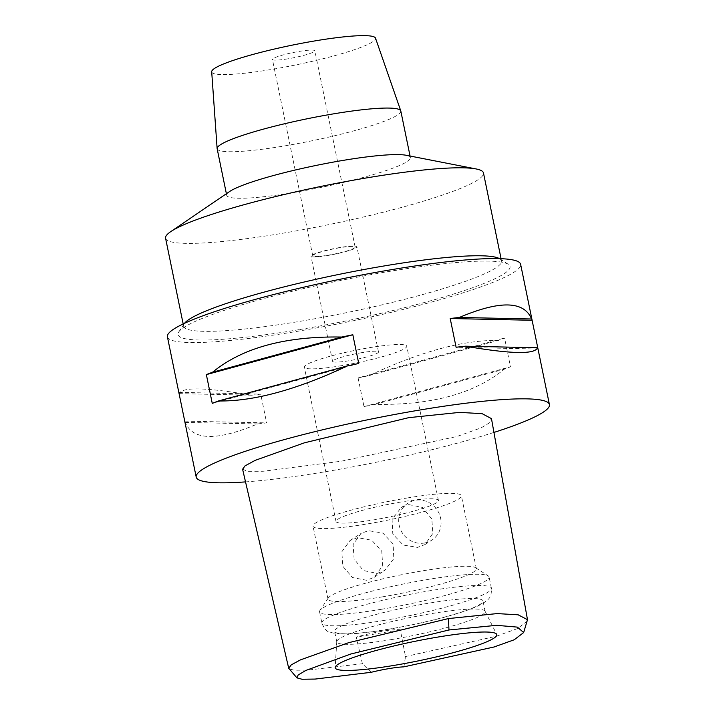 <?xml version="1.0" encoding="UTF-8"?>
<svg xmlns="http://www.w3.org/2000/svg" width="715" height="715" viewBox="0 0 715 715"><rect width="100%" height="100%" fill="white"/><g stroke="black" fill="none" stroke-linecap="round" stroke-linejoin="round"><path stroke-width="0.54" stroke-dasharray="3.58 2.68" d="M371.174 672.306L362.407 663.735L356.293 637.128A28.85 3.468 -11.6 0 1 400.284 629.781L405.503 656.549L403.904 666.854M527.384 621.031L517.499 628.583L496.344 636.234L405.503 656.549M362.407 663.735L307.289 670.143L294.16 670.223L288.976 668.748M366.545 580.276L352.441 577.532L342.843 566.289L341.833 551.801L349.993 540.549L357.464 537.68L371.746 540.218L381.765 551.229L382.695 565.779L374.106 577.354L366.545 580.276M400.284 629.781L356.293 637.128M242.6 469.246L247.658 471.31L263.066 471.274L341.18 461.229L457.019 436.481L481.159 427.838L488.837 423.235L491.473 418.641M493.94 432.432A180.287 21.656 -11.6 0 1 324.753 471.82A180.287 21.656 -11.6 0 1 245.531 481.892M167.408 336.819A180.287 21.656 168.4 0 0 295.956 331.554A180.287 21.656 168.4 0 0 520.627 264.318M184.756 421.332A180.287 21.656 168.4 0 0 185.239 422.404C192.844 440.601 216.922 441.119 257.471 423.959A180.287 21.656 168.4 0 0 266.632 422.887L260.725 394.135A180.287 21.656 -11.6 0 1 251.573 395.207C205.884 387.369 181.807 386.851 179.34 393.652A180.287 21.656 -11.6 0 1 178.911 392.785M358.099 377.895L364.007 406.647A180.287 21.656 168.4 0 0 375.062 404.35C431.342 405.36 474.402 393.634 504.254 369.19A180.287 21.656 168.4 0 0 510.483 366.786L504.575 338.025A180.287 21.656 -11.6 0 1 498.346 340.438C463.365 339.884 420.304 351.601 369.163 375.59A180.287 21.656 -11.6 0 1 358.099 377.895L504.575 338.025M298.843 329.695A169.473 20.36 -11.6 0 1 178.732 331.983A169.473 20.36 -11.6 0 1 389.201 271.441A169.473 20.36 -11.6 0 1 508.32 264.327A169.473 20.36 -11.6 0 1 298.843 329.695M499.526 258.642A162.26 19.493 -11.6 0 1 499.883 258.857A162.26 19.493 -11.6 0 1 501.528 260.93A162.26 19.493 -11.6 0 1 299.326 321.446A162.26 19.493 -11.6 0 1 183.63 326.183A162.26 19.493 -11.6 0 1 184.327 323.636A162.26 19.493 -11.6 0 1 184.568 323.287M165.576 238.22A162.26 19.493 168.4 0 0 281.272 233.483A162.26 19.493 168.4 0 0 483.474 172.967M406.174 155.271A93.754 11.261 -11.6 0 1 410.374 157.586A93.754 11.261 -11.6 0 1 293.543 192.549A93.754 11.261 -11.6 0 1 226.7 195.284A93.754 11.261 -11.6 0 1 229.658 191.504M217.154 148.747A93.754 11.261 168.4 0 0 283.998 146.012A93.754 11.261 168.4 0 0 400.82 111.048M211.694 71.768A83.628 10.046 168.4 0 0 271.343 69.48A83.628 10.046 168.4 0 0 375.509 38.136M287.868 58.827A21.638 2.601 -11.6 0 1 272.442 59.461A21.638 2.601 -11.6 0 1 299.406 51.391A21.638 2.601 -11.6 0 1 314.832 50.756A21.638 2.601 -11.6 0 1 287.868 58.827M339.714 247.756A21.638 2.601 168.4 0 0 312.75 255.827A21.638 2.601 168.4 0 0 328.176 255.192A21.638 2.601 168.4 0 0 355.141 247.131A21.638 2.601 168.4 0 0 339.714 247.756M327.693 255.505A23.434 2.815 -11.6 0 1 310.989 256.193A23.434 2.815 -11.6 0 1 340.188 247.453A23.434 2.815 -11.6 0 1 356.901 246.764A23.434 2.815 -11.6 0 1 327.693 255.505M361.79 352.647A23.434 2.815 168.4 0 0 332.582 361.388A23.434 2.815 168.4 0 0 349.286 360.7A23.434 2.815 168.4 0 0 378.494 351.959A23.434 2.815 168.4 0 0 361.79 352.647M341.6 365.66A52.284 6.283 -11.6 0 1 304.322 367.188A52.284 6.283 -11.6 0 1 369.476 347.687A52.284 6.283 -11.6 0 1 406.755 346.158A52.284 6.283 -11.6 0 1 341.6 365.66M401.151 501.975A52.284 6.283 168.4 0 0 335.996 521.476A52.284 6.283 168.4 0 0 373.275 519.948A52.284 6.283 168.4 0 0 438.429 500.455A52.284 6.283 168.4 0 0 401.151 501.975M407.398 497.953A75.719 9.098 -11.6 0 1 461.381 495.736A75.719 9.098 -11.6 0 1 367.018 523.979A75.719 9.098 -11.6 0 1 313.036 526.186A75.719 9.098 -11.6 0 1 407.398 497.953M408.766 504.611L422.458 507.427L431.824 519.036L432.861 533.399L424.951 544.571L417.542 547.395L403.171 545.018L392.803 534.051L392.097 519.474L401.115 507.596L408.766 504.611M381.998 596.918A75.719 9.098 168.4 0 0 476.36 568.675A75.719 9.098 168.4 0 0 475.591 567.71A75.719 9.098 168.4 0 0 422.368 570.883A75.719 9.098 168.4 0 0 328.328 597.937A75.719 9.098 168.4 0 0 328.006 599.125A75.719 9.098 168.4 0 0 381.998 596.918M377.171 573.421L384.822 570.436L393.813 558.63L393.116 543.963L382.945 533.113L368.386 530.646L360.986 533.47L353.094 544.571L354.122 559.023L363.309 570.507L377.171 573.421M424.272 543.051A21.995 20.86 57.2 0 0 431.806 540.147A21.995 20.86 57.2 0 0 439.385 514.139A21.995 20.86 57.2 0 0 415.495 500.277A21.995 20.86 57.2 0 0 407.961 503.181A21.995 20.86 57.2 0 0 400.382 529.189A21.995 20.86 57.2 0 0 424.272 543.051M381.274 609.296A86.542 10.394 -11.6 0 1 319.569 611.826A86.542 10.394 -11.6 0 1 319.936 610.458A86.542 10.394 -11.6 0 1 427.409 579.543A86.542 10.394 -11.6 0 1 488.238 575.915A86.542 10.394 -11.6 0 1 489.114 577.023A86.542 10.394 -11.6 0 1 381.274 609.296M388.62 629.173A75.719 9.098 -11.6 0 1 334.629 631.39A75.719 9.098 -11.6 0 1 428.991 603.147A75.719 9.098 -11.6 0 1 482.983 600.94A75.719 9.098 -11.6 0 1 388.62 629.173M390.774 639.693A75.719 9.098 168.4 0 0 485.136 611.459A75.719 9.098 168.4 0 0 485.038 611.173A75.719 9.098 168.4 0 0 431.145 613.667A75.719 9.098 168.4 0 0 336.765 641.614A75.719 9.098 168.4 0 0 336.783 641.909A75.719 9.098 168.4 0 0 390.774 639.693M375.062 404.35L504.254 369.19M364.007 406.647L510.483 366.786M369.163 375.59L498.346 340.438M538.011 349.036L456.107 347.267M358.733 363.506L212.257 403.376M185.239 422.404L257.471 423.959M184.729 421.126L266.632 422.887M178.822 392.365L260.725 394.135M179.34 393.652L251.573 395.207M383.571 620.513A86.542 10.394 168.4 0 0 491.42 588.239A86.542 10.394 168.4 0 0 429.715 590.769A86.542 10.394 168.4 0 0 321.875 623.042A86.542 10.394 168.4 0 0 383.571 620.513M184.327 323.636L178.732 331.983M499.883 258.857L508.32 264.327M501.528 260.93L501.072 258.696M183.63 326.183L183.174 323.949M410.374 157.586L410.061 156.031M226.7 195.284L226.387 193.729M312.75 255.827L272.442 59.461M355.141 247.131L314.832 50.756M332.582 361.388L310.989 256.193M378.494 351.959L356.901 246.764M335.996 521.476L304.322 367.188M438.429 500.455L406.755 346.158M476.36 568.675L461.381 495.736M424.951 544.571L431.806 540.147M401.115 507.596L407.961 503.181M328.006 599.125L313.036 526.186M349.993 540.549L360.986 533.47M374.106 577.354L384.822 570.436M328.328 597.937L319.936 610.458M475.591 567.71L488.238 575.915M319.569 611.826L321.875 623.042C324.253 628.834 327.005 631.926 330.116 632.319L336.622 633.776L350.404 633.901C360.753 633.329 373.364 631.801 388.236 629.325C425.014 622.926 463.66 613.676 482.142 603.889C490.07 598.437 491.437 597.543 491.42 588.239L489.114 577.023M485.136 611.459L482.983 600.94M336.783 641.909L334.629 631.39M336.765 641.614L335.174 667.488M485.038 611.173L496.693 634.339"/><path stroke-width="1.07" d="M403.904 666.854A28.85 3.468 168.4 0 0 371.174 672.306L315.109 679.071L302.016 679.25L296.94 677.874L298.164 674.978L305.868 670.438L350.699 654.037L448.975 629.969L496.63 625.33L517.365 627.118L523.666 632.552L514.255 639.755L494.092 646.986L403.904 666.854M437.991 637.047A82.484 9.912 168.4 0 0 335.174 667.488A82.484 9.912 168.4 0 0 394.01 665.406A82.484 9.912 168.4 0 0 496.693 634.339A82.484 9.912 168.4 0 0 437.991 637.047M296.94 677.883L288.699 668.23L291.273 664.852L300.47 659.874L348.571 642.705L448.439 618.564L496.979 613.595L518.125 614.802L527.491 619.691L523.657 632.552M527.491 619.691L491.473 418.641L482.142 413.672L459.674 412.385L408.757 417.658L304.42 442.817L255.157 460.362L245.031 465.885L242.6 469.246L288.699 668.23M245.531 481.892A180.287 21.656 -11.6 0 1 196.205 477.084A180.287 21.656 -11.6 0 1 420.876 409.847A180.287 21.656 -11.6 0 1 549.424 404.583A180.287 21.656 -11.6 0 1 493.94 432.432M532.076 320.07A180.287 21.656 -11.6 0 1 532.112 320.275L450.2 318.515A180.287 21.656 -11.6 0 1 459.361 317.442C499.91 300.282 523.988 300.8 531.594 318.997A180.287 21.656 -11.6 0 1 532.076 320.07L520.627 264.318A180.287 21.656 168.4 0 0 392.088 269.582A180.287 21.656 168.4 0 0 167.408 336.819L178.857 392.58A180.287 21.656 -11.6 0 1 178.822 392.365L184.729 421.126A180.287 21.656 168.4 0 0 184.756 421.332L196.205 477.084M352.826 334.754L358.733 363.506A180.287 21.656 168.4 0 0 347.669 365.812C296.528 389.8 253.468 401.517 218.486 400.963A180.287 21.656 168.4 0 0 212.257 403.376L206.358 374.615A180.287 21.656 -11.6 0 1 212.578 372.211C242.43 347.767 285.491 336.05 341.77 337.051A180.287 21.656 -11.6 0 1 352.826 334.754L206.358 374.615M549.424 404.583L537.975 348.822A180.287 21.656 168.4 0 0 537.501 347.749C535.026 354.551 510.948 354.032 465.259 346.194A180.287 21.656 168.4 0 0 456.107 347.267L450.2 318.515M537.93 348.616L532.112 320.275M184.568 323.287A162.26 19.493 -11.6 0 1 385.841 265.667A162.26 19.493 -11.6 0 1 499.526 258.642M501.072 258.696L483.474 172.967A162.26 19.493 168.4 0 0 476.19 168.963A162.26 19.493 168.4 0 0 367.787 177.704A162.26 19.493 168.4 0 0 170.688 231.669A162.26 19.493 168.4 0 0 165.576 238.22L183.174 323.949M170.688 231.669L229.658 191.504A93.754 11.261 -11.6 0 1 343.531 160.321A93.754 11.261 -11.6 0 1 406.174 155.271L476.19 168.963M410.061 156.031L400.82 111.048A93.754 11.261 168.4 0 0 400.775 110.879A93.754 11.261 168.4 0 0 333.985 113.783A93.754 11.261 168.4 0 0 217.128 148.568A93.754 11.261 168.4 0 0 217.154 148.747L226.387 193.729M400.775 110.879L375.509 38.136A83.628 10.046 168.4 0 0 315.932 40.737A83.628 10.046 168.4 0 0 211.694 71.768L217.128 148.568M537.501 347.749L465.259 346.194M531.594 318.997L459.361 317.442M347.669 365.812L218.486 400.963M341.77 337.051L212.578 372.211M448.439 618.564L448.975 629.969"/></g></svg>
